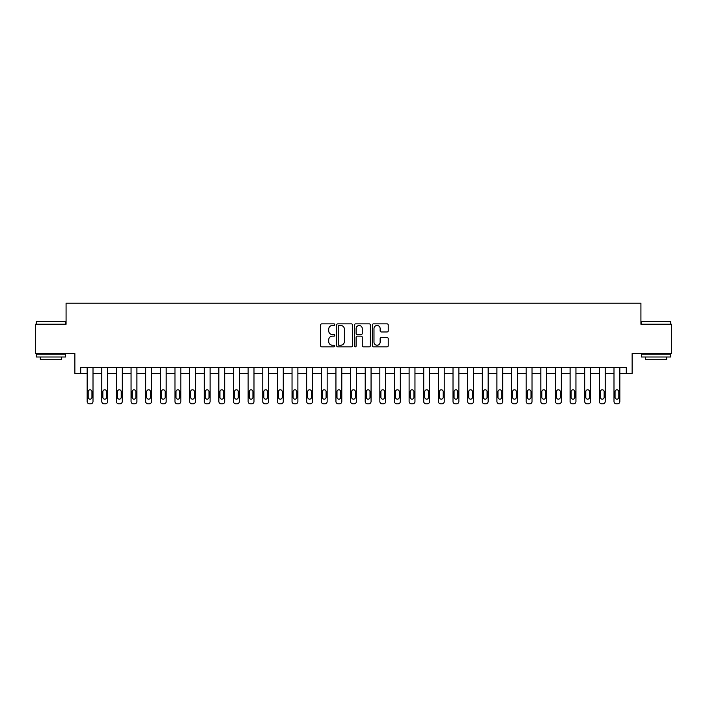 <?xml version="1.0" encoding="UTF-8"?>
<svg xmlns="http://www.w3.org/2000/svg" width="707" height="707" viewBox="0 0 707 707"><rect width="100%" height="100%" fill="white"/><g stroke="black" fill="none" stroke-linecap="round" stroke-linejoin="round"><path stroke-width="1.06" d="M334.764 324.663A0.804 0.804 0 0 0 333.96 323.859L321.756 323.859A1.149 1.149 0 0 0 320.607 325.008L320.607 345.696A1.149 1.149 0 0 0 321.756 346.845L333.96 346.845A0.804 0.804 0 0 0 334.764 346.041A0.804 0.804 0 0 0 333.96 345.237L332.387 345.237A3.676 3.676 0 0 1 328.711 341.561L328.711 339.837A3.676 3.676 0 0 1 332.387 336.161L333.96 336.161A0.804 0.804 0 0 0 334.764 335.357A0.804 0.804 0 0 0 333.96 334.552L332.387 334.552A3.676 3.676 0 0 1 328.711 330.876L328.711 329.144A3.676 3.676 0 0 1 332.387 325.467L333.96 325.467A0.804 0.804 0 0 0 334.764 324.663M387.083 331.963A1.149 1.149 0 0 0 388.231 330.814L388.231 325.008A1.149 1.149 0 0 0 387.083 323.859L373.526 323.859A1.149 1.149 0 0 0 372.377 325.008L372.377 345.696A1.149 1.149 0 0 0 373.526 346.845L387.083 346.845A1.149 1.149 0 0 0 388.231 345.696L388.231 338.688A1.149 1.149 0 0 0 387.083 337.539L381.285 337.539A1.149 1.149 0 0 0 380.136 338.688L380.136 342.161A3.075 3.075 0 0 1 377.061 345.237A3.075 3.075 0 0 1 373.985 342.161L373.985 328.543A3.075 3.075 0 0 1 377.061 325.467A3.075 3.075 0 0 1 380.136 328.543L380.136 330.814A1.149 1.149 0 0 0 381.285 331.963L387.083 331.963M626.287 373.402L632.138 373.402L632.138 353.5L671.65 353.5L671.65 324.23L640.922 324.23L640.922 303.162L66.078 303.162L66.078 324.23L35.35 324.23L35.35 353.5L74.862 353.5L74.862 373.402L87.155 373.402L87.155 401.496A2.342 2.342 0 0 0 89.497 403.838L90.664 403.838A2.342 2.342 0 0 0 93.006 401.496L93.006 373.402L101.79 373.402L101.79 401.496A2.342 2.342 0 0 0 104.132 403.838L105.299 403.838A2.342 2.342 0 0 0 107.641 401.496L107.641 373.402L116.425 373.402L116.425 401.496A2.342 2.342 0 0 0 118.767 403.838L119.934 403.838A2.342 2.342 0 0 0 122.276 401.496L122.276 373.402L131.06 373.402L131.06 401.496A2.342 2.342 0 0 0 133.402 403.838L134.569 403.838A2.342 2.342 0 0 0 136.911 401.496L136.911 373.402L145.695 373.402L145.695 401.496A2.342 2.342 0 0 0 148.037 403.838L149.204 403.838A2.342 2.342 0 0 0 151.545 401.496L151.545 373.402L160.33 373.402L160.33 401.496A2.342 2.342 0 0 0 162.672 403.838L163.838 403.838A2.342 2.342 0 0 0 166.18 401.496L166.18 373.402L174.965 373.402L174.965 401.496A2.342 2.342 0 0 0 177.307 403.838L178.473 403.838A2.342 2.342 0 0 0 180.815 401.496L180.815 373.402L189.6 373.402L189.6 401.496A2.342 2.342 0 0 0 191.933 403.838L193.108 403.838A2.342 2.342 0 0 0 195.45 401.496L195.45 373.402L204.226 373.402L204.226 401.496A2.342 2.342 0 0 0 206.568 403.838L207.743 403.838A2.342 2.342 0 0 0 210.085 401.496L210.085 373.402L218.861 373.402L218.861 401.496A2.342 2.342 0 0 0 221.203 403.838L222.378 403.838A2.342 2.342 0 0 0 224.72 401.496L224.72 373.402L233.496 373.402L233.496 401.496A2.342 2.342 0 0 0 235.838 403.838L237.013 403.838A2.342 2.342 0 0 0 239.355 401.496L239.355 373.402L248.13 373.402L248.13 401.496A2.342 2.342 0 0 0 250.472 403.838L251.648 403.838A2.342 2.342 0 0 0 253.99 401.496L253.99 373.402L262.765 373.402L262.765 401.496A2.342 2.342 0 0 0 265.107 403.838L266.283 403.838A2.342 2.342 0 0 0 268.625 401.496L268.625 373.402L277.4 373.402L277.4 401.496A2.342 2.342 0 0 0 279.742 403.838L280.918 403.838A2.342 2.342 0 0 0 283.26 401.496L283.26 373.402L292.035 373.402L292.035 401.496A2.342 2.342 0 0 0 294.377 403.838L295.553 403.838A2.342 2.342 0 0 0 297.886 401.496L297.886 373.402L306.67 373.402L306.67 401.496A2.342 2.342 0 0 0 309.012 403.838L310.179 403.838A2.342 2.342 0 0 0 312.521 401.496L312.521 373.402L321.305 373.402L321.305 401.496A2.342 2.342 0 0 0 323.647 403.838L324.813 403.838A2.342 2.342 0 0 0 327.155 401.496L327.155 373.402L335.94 373.402L335.94 401.496A2.342 2.342 0 0 0 338.282 403.838L339.448 403.838A2.342 2.342 0 0 0 341.79 401.496L341.79 373.402L350.575 373.402L350.575 401.496A2.342 2.342 0 0 0 352.917 403.838L354.083 403.838A2.342 2.342 0 0 0 356.425 401.496L356.425 373.402L365.21 373.402L365.21 401.496A2.342 2.342 0 0 0 367.552 403.838L368.718 403.838A2.342 2.342 0 0 0 371.06 401.496L371.06 373.402L379.845 373.402L379.845 401.496A2.342 2.342 0 0 0 382.187 403.838L383.353 403.838A2.342 2.342 0 0 0 385.695 401.496L385.695 373.402L394.479 373.402L394.479 401.496A2.342 2.342 0 0 0 396.821 403.838L397.988 403.838A2.342 2.342 0 0 0 400.33 401.496L400.33 373.402L409.114 373.402L409.114 401.496A2.342 2.342 0 0 0 411.447 403.838L412.623 403.838A2.342 2.342 0 0 0 414.965 401.496L414.965 373.402L423.74 373.402L423.74 401.496A2.342 2.342 0 0 0 426.082 403.838L427.258 403.838A2.342 2.342 0 0 0 429.6 401.496L429.6 373.402L438.375 373.402L438.375 401.496A2.342 2.342 0 0 0 440.717 403.838L441.893 403.838A2.342 2.342 0 0 0 444.235 401.496L444.235 373.402L453.01 373.402L453.01 401.496A2.342 2.342 0 0 0 455.352 403.838L456.528 403.838A2.342 2.342 0 0 0 458.87 401.496L458.87 373.402L467.645 373.402L467.645 401.496A2.342 2.342 0 0 0 469.987 403.838L471.162 403.838A2.342 2.342 0 0 0 473.504 401.496L473.504 373.402L482.28 373.402L482.28 401.496A2.342 2.342 0 0 0 484.622 403.838L485.797 403.838A2.342 2.342 0 0 0 488.139 401.496L488.139 373.402L496.915 373.402L496.915 401.496A2.342 2.342 0 0 0 499.257 403.838L500.432 403.838A2.342 2.342 0 0 0 502.774 401.496L502.774 373.402L511.55 373.402L511.55 401.496A2.342 2.342 0 0 0 513.892 403.838L515.067 403.838A2.342 2.342 0 0 0 517.4 401.496L517.4 373.402L526.185 373.402L526.185 401.496A2.342 2.342 0 0 0 528.527 403.838L529.693 403.838A2.342 2.342 0 0 0 532.035 401.496L532.035 373.402L540.82 373.402L540.82 401.496A2.342 2.342 0 0 0 543.162 403.838L544.328 403.838A2.342 2.342 0 0 0 546.67 401.496L546.67 373.402L555.455 373.402L555.455 401.496A2.342 2.342 0 0 0 557.796 403.838L558.963 403.838A2.342 2.342 0 0 0 561.305 401.496L561.305 373.402L570.089 373.402L570.089 401.496A2.342 2.342 0 0 0 572.431 403.838L573.598 403.838A2.342 2.342 0 0 0 575.94 401.496L575.94 373.402L584.724 373.402L584.724 401.496A2.342 2.342 0 0 0 587.066 403.838L588.233 403.838A2.342 2.342 0 0 0 590.575 401.496L590.575 373.402L599.359 373.402L599.359 401.496A2.342 2.342 0 0 0 601.701 403.838L602.868 403.838A2.342 2.342 0 0 0 605.21 401.496L605.21 373.402L613.994 373.402L613.994 401.496A2.342 2.342 0 0 0 616.336 403.838L617.503 403.838A2.342 2.342 0 0 0 619.845 401.496L619.845 373.402L626.287 373.402L626.287 367.552L80.713 367.552L80.713 373.402M352.493 325.008A1.149 1.149 0 0 0 351.344 323.859L337.787 323.859A1.149 1.149 0 0 0 336.638 325.008L336.638 345.696A1.149 1.149 0 0 0 337.787 346.845L351.344 346.845A1.149 1.149 0 0 0 352.493 345.696L352.493 325.008M355.656 323.859L369.213 323.859A1.149 1.149 0 0 1 370.362 325.008L370.362 345.696A1.149 1.149 0 0 1 369.213 346.845L363.416 346.845A1.149 1.149 0 0 1 362.267 345.696L362.267 337.31A1.149 1.149 0 0 0 361.109 336.161L357.265 336.161A1.149 1.149 0 0 0 356.116 337.31L356.116 346.041A0.804 0.804 0 0 1 355.312 346.845A0.804 0.804 0 0 1 354.507 346.041L354.507 325.008A1.149 1.149 0 0 1 355.656 323.859M339.051 325.467A0.804 0.804 0 0 0 338.246 326.272L338.246 344.433A0.804 0.804 0 0 0 339.051 345.237L340.712 345.237A3.676 3.676 0 0 0 344.389 341.561L344.389 329.144A3.676 3.676 0 0 0 340.712 325.467L339.051 325.467M362.267 328.605A3.075 3.075 0 0 0 359.191 325.529A3.075 3.075 0 0 0 356.116 328.605L356.116 333.404A1.149 1.149 0 0 0 357.265 334.552L361.109 334.552A1.149 1.149 0 0 0 362.267 333.404L362.267 328.605M93.006 367.552L93.006 401.496M87.155 367.552L87.155 401.496M91.954 397.29A1.874 1.874 0 0 1 90.081 399.163A1.874 1.874 0 0 1 88.207 397.29L88.207 391.669A1.874 1.874 0 0 1 90.081 389.796A1.874 1.874 0 0 1 91.954 391.669L91.954 397.29M89.497 403.838L90.664 403.838M107.641 367.552L107.641 401.496M101.79 367.552L101.79 401.496M106.589 397.29A1.874 1.874 0 0 1 104.716 399.163A1.874 1.874 0 0 1 102.842 397.29L102.842 391.669A1.874 1.874 0 0 1 104.716 389.796A1.874 1.874 0 0 1 106.589 391.669L106.589 397.29M104.132 403.838L105.299 403.838M122.276 367.552L122.276 401.496M116.425 367.552L116.425 401.496M121.224 397.29A1.874 1.874 0 0 1 119.35 399.163A1.874 1.874 0 0 1 117.477 397.29L117.477 391.669A1.874 1.874 0 0 1 119.35 389.796A1.874 1.874 0 0 1 121.224 391.669L121.224 397.29M118.767 403.838L119.934 403.838M136.911 367.552L136.911 401.496M131.06 367.552L131.06 401.496M135.859 397.29A1.874 1.874 0 0 1 133.985 399.163A1.874 1.874 0 0 1 132.112 397.29L132.112 391.669A1.874 1.874 0 0 1 133.985 389.796A1.874 1.874 0 0 1 135.859 391.669L135.859 397.29M133.402 403.838L134.569 403.838M151.545 367.552L151.545 401.496M145.695 367.552L145.695 401.496M150.494 397.29A1.874 1.874 0 0 1 148.62 399.163A1.874 1.874 0 0 1 146.747 397.29L146.747 391.669A1.874 1.874 0 0 1 148.62 389.796A1.874 1.874 0 0 1 150.494 391.669L150.494 397.29M148.037 403.838L149.204 403.838M36.578 321.305L65.495 321.658L36.578 321.305M50.86 357.008L36.225 357.008L36.225 354.083L65.495 354.083L65.495 357.008L50.86 357.008M61.403 357.008L61.403 359.704L40.326 359.704L40.326 357.008M641.859 321.305L670.775 321.658L641.859 321.305M656.14 357.008L641.505 357.008L641.505 354.083L670.775 354.083L670.775 357.008L656.14 357.008M666.674 357.008L666.674 359.704L645.597 359.704L645.597 357.008M166.18 367.552L166.18 401.496M160.33 367.552L160.33 401.496M165.129 397.29A1.874 1.874 0 0 1 163.255 399.163A1.874 1.874 0 0 1 161.382 397.29L161.382 391.669A1.874 1.874 0 0 1 163.255 389.796A1.874 1.874 0 0 1 165.129 391.669L165.129 397.29M162.672 403.838L163.838 403.838M180.815 367.552L180.815 401.496M174.965 367.552L174.965 401.496M179.764 397.29A1.874 1.874 0 0 1 177.89 399.163A1.874 1.874 0 0 1 176.016 397.29L176.016 391.669A1.874 1.874 0 0 1 177.89 389.796A1.874 1.874 0 0 1 179.764 391.669L179.764 397.29M177.307 403.838L178.473 403.838M195.45 367.552L195.45 401.496M189.6 367.552L189.6 401.496M194.398 397.29A1.874 1.874 0 0 1 192.525 399.163A1.874 1.874 0 0 1 190.651 397.29L190.651 391.669A1.874 1.874 0 0 1 192.525 389.796A1.874 1.874 0 0 1 194.398 391.669L194.398 397.29M191.933 403.838L193.108 403.838M210.085 367.552L210.085 401.496M204.226 367.552L204.226 401.496M209.033 397.29A1.874 1.874 0 0 1 207.16 399.163A1.874 1.874 0 0 1 205.286 397.29L205.286 391.669A1.874 1.874 0 0 1 207.16 389.796A1.874 1.874 0 0 1 209.033 391.669L209.033 397.29M206.568 403.838L207.743 403.838M224.72 367.552L224.72 401.496M218.861 367.552L218.861 401.496M223.668 397.29A1.874 1.874 0 0 1 221.795 399.163A1.874 1.874 0 0 1 219.921 397.29L219.921 391.669A1.874 1.874 0 0 1 221.795 389.796A1.874 1.874 0 0 1 223.668 391.669L223.668 397.29M221.203 403.838L222.378 403.838M239.355 367.552L239.355 401.496M233.496 367.552L233.496 401.496M238.294 397.29A1.874 1.874 0 0 1 236.43 399.163A1.874 1.874 0 0 1 234.556 397.29L234.556 391.669A1.874 1.874 0 0 1 236.43 389.796A1.874 1.874 0 0 1 238.294 391.669L238.294 397.29M235.838 403.838L237.013 403.838M253.99 367.552L253.99 401.496M248.13 367.552L248.13 401.496M252.929 397.29A1.874 1.874 0 0 1 251.056 399.163A1.874 1.874 0 0 1 249.191 397.29L249.191 391.669A1.874 1.874 0 0 1 251.056 389.796A1.874 1.874 0 0 1 252.929 391.669L252.929 397.29M250.472 403.838L251.648 403.838M268.625 367.552L268.625 401.496M262.765 367.552L262.765 401.496M267.564 397.29A1.874 1.874 0 0 1 265.691 399.163A1.874 1.874 0 0 1 263.817 397.29L263.817 391.669A1.874 1.874 0 0 1 265.691 389.796A1.874 1.874 0 0 1 267.564 391.669L267.564 397.29M265.107 403.838L266.283 403.838M283.26 367.552L283.26 401.496M277.4 367.552L277.4 401.496M282.199 397.29A1.874 1.874 0 0 1 280.325 399.163A1.874 1.874 0 0 1 278.452 397.29L278.452 391.669A1.874 1.874 0 0 1 280.325 389.796A1.874 1.874 0 0 1 282.199 391.669L282.199 397.29M279.742 403.838L280.918 403.838M297.886 367.552L297.886 401.496M292.035 367.552L292.035 401.496M296.834 397.29A1.874 1.874 0 0 1 294.96 399.163A1.874 1.874 0 0 1 293.087 397.29L293.087 391.669A1.874 1.874 0 0 1 294.96 389.796A1.874 1.874 0 0 1 296.834 391.669L296.834 397.29M294.377 403.838L295.553 403.838M312.521 367.552L312.521 401.496M306.67 367.552L306.67 401.496M311.469 397.29A1.874 1.874 0 0 1 309.595 399.163A1.874 1.874 0 0 1 307.722 397.29L307.722 391.669A1.874 1.874 0 0 1 309.595 389.796A1.874 1.874 0 0 1 311.469 391.669L311.469 397.29M309.012 403.838L310.179 403.838M327.155 367.552L327.155 401.496M321.305 367.552L321.305 401.496M326.104 397.29A1.874 1.874 0 0 1 324.23 399.163A1.874 1.874 0 0 1 322.357 397.29L322.357 391.669A1.874 1.874 0 0 1 324.23 389.796A1.874 1.874 0 0 1 326.104 391.669L326.104 397.29M323.647 403.838L324.813 403.838M341.79 367.552L341.79 401.496M335.94 367.552L335.94 401.496M340.739 397.29A1.874 1.874 0 0 1 338.865 399.163A1.874 1.874 0 0 1 336.992 397.29L336.992 391.669A1.874 1.874 0 0 1 338.865 389.796A1.874 1.874 0 0 1 340.739 391.669L340.739 397.29M338.282 403.838L339.448 403.838M356.425 367.552L356.425 401.496M350.575 367.552L350.575 401.496M355.374 397.29A1.874 1.874 0 0 1 353.5 399.163A1.874 1.874 0 0 1 351.626 397.29L351.626 391.669A1.874 1.874 0 0 1 353.5 389.796A1.874 1.874 0 0 1 355.374 391.669L355.374 397.29M352.917 403.838L354.083 403.838M371.06 367.552L371.06 401.496M365.21 367.552L365.21 401.496M370.008 397.29A1.874 1.874 0 0 1 368.135 399.163A1.874 1.874 0 0 1 366.261 397.29L366.261 391.669A1.874 1.874 0 0 1 368.135 389.796A1.874 1.874 0 0 1 370.008 391.669L370.008 397.29M367.552 403.838L368.718 403.838M385.695 367.552L385.695 401.496M379.845 367.552L379.845 401.496M384.643 397.29A1.874 1.874 0 0 1 382.77 399.163A1.874 1.874 0 0 1 380.896 397.29L380.896 391.669A1.874 1.874 0 0 1 382.77 389.796A1.874 1.874 0 0 1 384.643 391.669L384.643 397.29M382.187 403.838L383.353 403.838M400.33 367.552L400.33 401.496M394.479 367.552L394.479 401.496M399.278 397.29A1.874 1.874 0 0 1 397.405 399.163A1.874 1.874 0 0 1 395.531 397.29L395.531 391.669A1.874 1.874 0 0 1 397.405 389.796A1.874 1.874 0 0 1 399.278 391.669L399.278 397.29M396.821 403.838L397.988 403.838M414.965 367.552L414.965 401.496M409.114 367.552L409.114 401.496M413.913 397.29A1.874 1.874 0 0 1 412.04 399.163A1.874 1.874 0 0 1 410.166 397.29L410.166 391.669A1.874 1.874 0 0 1 412.04 389.796A1.874 1.874 0 0 1 413.913 391.669L413.913 397.29M411.447 403.838L412.623 403.838M429.6 367.552L429.6 401.496M423.74 367.552L423.74 401.496M428.548 397.29A1.874 1.874 0 0 1 426.675 399.163A1.874 1.874 0 0 1 424.801 397.29L424.801 391.669A1.874 1.874 0 0 1 426.675 389.796A1.874 1.874 0 0 1 428.548 391.669L428.548 397.29M426.082 403.838L427.258 403.838M444.235 367.552L444.235 401.496M438.375 367.552L438.375 401.496M443.183 397.29A1.874 1.874 0 0 1 441.309 399.163A1.874 1.874 0 0 1 439.436 397.29L439.436 391.669A1.874 1.874 0 0 1 441.309 389.796A1.874 1.874 0 0 1 443.183 391.669L443.183 397.29M440.717 403.838L441.893 403.838M458.87 367.552L458.87 401.496M453.01 367.552L453.01 401.496M457.809 397.29A1.874 1.874 0 0 1 455.944 399.163A1.874 1.874 0 0 1 454.071 397.29L454.071 391.669A1.874 1.874 0 0 1 455.944 389.796A1.874 1.874 0 0 1 457.809 391.669L457.809 397.29M455.352 403.838L456.528 403.838M473.504 367.552L473.504 401.496M467.645 367.552L467.645 401.496M472.444 397.29A1.874 1.874 0 0 1 470.57 399.163A1.874 1.874 0 0 1 468.706 397.29L468.706 391.669A1.874 1.874 0 0 1 470.57 389.796A1.874 1.874 0 0 1 472.444 391.669L472.444 397.29M469.987 403.838L471.162 403.838M488.139 367.552L488.139 401.496M482.28 367.552L482.28 401.496M487.079 397.29A1.874 1.874 0 0 1 485.205 399.163A1.874 1.874 0 0 1 483.332 397.29L483.332 391.669A1.874 1.874 0 0 1 485.205 389.796A1.874 1.874 0 0 1 487.079 391.669L487.079 397.29M484.622 403.838L485.797 403.838M502.774 367.552L502.774 401.496M496.915 367.552L496.915 401.496M501.714 397.29A1.874 1.874 0 0 1 499.84 399.163A1.874 1.874 0 0 1 497.967 397.29L497.967 391.669A1.874 1.874 0 0 1 499.84 389.796A1.874 1.874 0 0 1 501.714 391.669L501.714 397.29M499.257 403.838L500.432 403.838M517.4 367.552L517.4 401.496M511.55 367.552L511.55 401.496M516.349 397.29A1.874 1.874 0 0 1 514.475 399.163A1.874 1.874 0 0 1 512.602 397.29L512.602 391.669A1.874 1.874 0 0 1 514.475 389.796A1.874 1.874 0 0 1 516.349 391.669L516.349 397.29M513.892 403.838L515.067 403.838M532.035 367.552L532.035 401.496M526.185 367.552L526.185 401.496M530.984 397.29A1.874 1.874 0 0 1 529.11 399.163A1.874 1.874 0 0 1 527.236 397.29L527.236 391.669A1.874 1.874 0 0 1 529.11 389.796A1.874 1.874 0 0 1 530.984 391.669L530.984 397.29M528.527 403.838L529.693 403.838M546.67 367.552L546.67 401.496M540.82 367.552L540.82 401.496M545.618 397.29A1.874 1.874 0 0 1 543.745 399.163A1.874 1.874 0 0 1 541.871 397.29L541.871 391.669A1.874 1.874 0 0 1 543.745 389.796A1.874 1.874 0 0 1 545.618 391.669L545.618 397.29M543.162 403.838L544.328 403.838M561.305 367.552L561.305 401.496M555.455 367.552L555.455 401.496M560.253 397.29A1.874 1.874 0 0 1 558.38 399.163A1.874 1.874 0 0 1 556.506 397.29L556.506 391.669A1.874 1.874 0 0 1 558.38 389.796A1.874 1.874 0 0 1 560.253 391.669L560.253 397.29M557.796 403.838L558.963 403.838M575.94 367.552L575.94 401.496M570.089 367.552L570.089 401.496M574.888 397.29A1.874 1.874 0 0 1 573.015 399.163A1.874 1.874 0 0 1 571.141 397.29L571.141 391.669A1.874 1.874 0 0 1 573.015 389.796A1.874 1.874 0 0 1 574.888 391.669L574.888 397.29M572.431 403.838L573.598 403.838M590.575 367.552L590.575 401.496M584.724 367.552L584.724 401.496M589.523 397.29A1.874 1.874 0 0 1 587.65 399.163A1.874 1.874 0 0 1 585.776 397.29L585.776 391.669A1.874 1.874 0 0 1 587.65 389.796A1.874 1.874 0 0 1 589.523 391.669L589.523 397.29M587.066 403.838L588.233 403.838M605.21 367.552L605.21 401.496M599.359 367.552L599.359 401.496M604.158 397.29A1.874 1.874 0 0 1 602.284 399.163A1.874 1.874 0 0 1 600.411 397.29L600.411 391.669A1.874 1.874 0 0 1 602.284 389.796A1.874 1.874 0 0 1 604.158 391.669L604.158 397.29M601.701 403.838L602.868 403.838M619.845 367.552L619.845 401.496M613.994 367.552L613.994 401.496M618.793 397.29A1.874 1.874 0 0 1 616.919 399.163A1.874 1.874 0 0 1 615.046 397.29L615.046 391.669A1.874 1.874 0 0 1 616.919 389.796A1.874 1.874 0 0 1 618.793 391.669L618.793 397.29M616.336 403.838L617.503 403.838M36.225 324.23L36.225 321.658M42.897 354.083L42.897 353.5M58.822 354.083L58.822 353.5M65.495 324.23L65.495 321.658M641.505 324.23L641.505 321.658M648.178 354.083L648.178 353.5M664.103 354.083L664.103 353.5M670.775 324.23L670.775 321.658"/></g></svg>
